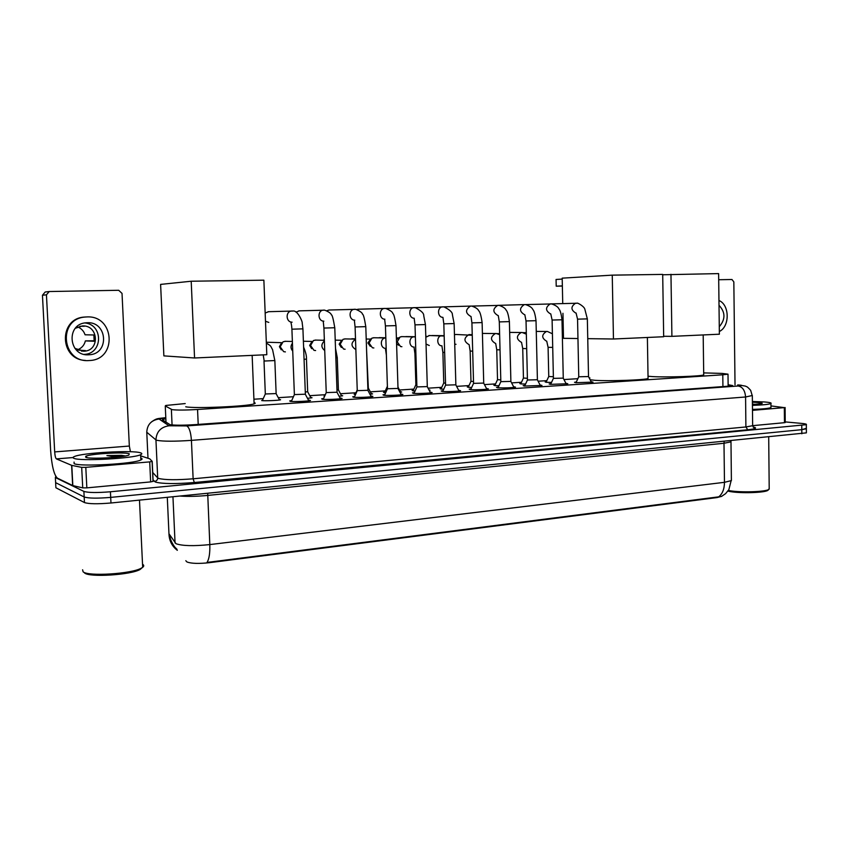 <?xml version="1.0" encoding="UTF-8"?>
<svg xmlns="http://www.w3.org/2000/svg" width="849" height="849" viewBox="0 0 849 849"><rect width="100%" height="100%" fill="white"/><g stroke="black" fill="none" stroke-linecap="round" stroke-linejoin="round"><path stroke-width="1.27" d="M551.521 382.4L546.438 382.305L545.143 381.944L546.31 381.732M525.563 384.045L521.01 383.928L519.811 383.568L520.989 383.355M498.968 385.722L494.967 385.605L493.863 385.234L495.052 385.022M471.704 387.431L468.298 387.314L467.279 386.942L468.489 386.719M443.74 389.182L440.96 389.065L440.047 388.693L441.268 388.471M415.076 390.975L412.954 390.858L412.126 390.487L413.367 390.253M428.915 389.797L430.103 390.2L429.223 390.381M385.658 392.8L383.504 392.323L384.756 392.089M400.346 391.591L401.694 392.015L399.985 392.312M355.476 394.658L354.139 394.212L355.413 393.968M371.193 393.437L372.573 393.883L369.962 394.276M324.488 396.525L324.01 396.154L324.732 395.984M341.298 395.337L342.699 395.793L339.144 396.281M310.617 397.29L312.039 397.757L307.497 398.34M279.141 399.285L280.584 399.773C278.822 400.463 264.559 401.057 261.694 400.569L262.67 399.921M591.137 381.689L592.995 382.114L576.046 382.708L574.518 382.305L576.291 382.018M565.912 383.313L567.79 383.748L550.566 384.364L549.144 383.96L550.937 383.663M540.07 384.99L541.97 385.435L524.459 386.072L523.143 385.658L524.958 385.361M513.592 386.698L515.513 387.155C510.981 387.855 505.049 388.067 497.716 387.813L496.506 387.399L498.331 387.091M486.456 388.449L488.408 388.927C487.071 389.521 474.273 389.999 470.304 389.606L469.189 389.182L471.046 388.874M458.64 390.243L460.614 390.731C459.203 391.347 446.065 391.856 442.18 391.431L441.183 391.007L443.061 390.689M430.114 392.079L432.12 392.588C430.623 393.236 417.124 393.756 413.346 393.32L412.455 392.885L414.354 392.556M400.855 393.968L402.882 394.498C401.301 395.156 387.42 395.708 383.759 395.252L382.973 394.817L384.894 394.477M370.822 395.91L372.891 396.451C371.215 397.141 356.93 397.714 353.386 397.226L352.717 396.791L354.659 396.451M339.993 397.894L342.094 398.446C340.322 399.168 325.613 399.773 322.206 399.263L321.644 398.828L323.618 398.478M308.346 399.932L310.479 400.505C308.601 401.259 293.446 401.885 290.178 401.354L289.721 400.908L291.727 400.558M185.22 403.572L165.778 405.461L165.258 405.971L172.092 409.642C176.857 410.247 185.347 410.205 197.552 409.494L722.786 374.791L728.007 374.165L722.212 373.422L703.683 372.891M185.804 560.722L187.003 561.985C191.333 563.598 198.878 563.821 209.639 562.664L717.097 497.567L721.799 496.294M589.917 377.922L589.206 377.975M577.861 378.686L563.969 379.567M546.809 380.66L538.107 381.212M521.498 382.262L511.618 382.888M495.572 383.907L484.461 384.608M469.009 385.584L456.624 386.369M441.788 387.314L428.066 388.184M413.898 389.086L399.508 389.999M385.297 390.89L370.344 391.845M355.954 392.758L340.449 393.734M325.316 394.7L309.768 395.676M293.446 396.716L278.27 397.682M263.254 398.627L253.915 399.221M168.962 533.766L176.019 543.721C182.386 545.939 193.646 546.225 209.809 544.591C210.074 553.124 209.151 559.077 207.018 562.441L721.406 496.495L725.598 493.651L728.856 489.671L731.382 479.696M806.391 432.417L806.359 428.342L801.796 429.668L110.699 497.387C97.348 498.501 88.508 498.374 84.178 496.983L55.631 482.657L55.578 481.712M806.391 432.863L110.975 502.99C97.624 504.136 88.795 503.988 84.454 502.555L55.896 487.761L55.843 486.785M165.831 418.578L162.361 419.788L170.002 424.659C174.767 425.391 183.278 425.381 195.546 424.606L727.466 386.263L732.655 385.563L728.134 384.735M785.219 421.911L801.87 423.428C805.436 423.768 806.932 424.192 806.338 424.68L110.423 491.773C97.062 492.876 88.222 492.749 83.892 491.412L55.365 477.541L55.801 476.385M806.338 424.68L806.359 428.777L801.796 429.668L110.699 497.387C97.348 498.501 88.508 498.374 84.178 496.983L55.631 482.657L55.896 487.761M152.204 461.421L153.138 481.309L150.644 481.903L149.711 461.888L85.802 467.343L86.842 487.867L82.735 487.867L72.834 485.607L57.403 478.157C53.986 474.984 51.725 465.687 50.611 450.267L42.45 295.25L45.188 292.003L49.221 291.536L46.44 294.826L54.686 451.912C54.962 455.828 55.535 458.152 56.395 458.895L71.794 465.401L81.684 467.364L85.802 467.343M150.644 481.903L86.842 487.867M130.449 451.742L129.335 446.043L122.023 293.404L118.701 290.284L49.221 291.536M149.711 461.888L152.204 461.347L149.732 458.831L140.764 455.892M87.118 322.726L85.951 322.8C65.67 324.021 68.546 356.516 88.731 354.786L89.156 354.765C109.659 354.139 107.632 321.378 87.118 322.726M77.684 350.075L85.494 350.616L81.515 351.157M74.924 348.387L84.04 351.221C100.214 350.679 98.548 324.859 82.364 325.952L75.349 328.287M89.018 360.549L89.421 360.528C117.353 359.817 114.806 315.202 86.831 316.932L85.059 317.059C57.52 318.853 61.648 362.979 89.018 360.549M94.271 340.767L85.378 340.895L94.175 341.256L93.868 334.984L85.07 334.793C83.828 331.131 81.398 328.51 77.79 326.939M77.291 349.894C81.61 348.292 84.295 345.288 85.378 340.895M85.929 316.964L84.168 317.08C58.348 318.651 59.568 359.647 85.378 360.422M79.88 326.271L84.274 326.26L82.066 325.963M89.156 354.765L84.284 354.373C102.846 353.863 103.504 324.711 84.932 322.938M142.377 567.535L140.159 569.446C131.064 574.932 89.315 577.607 84.529 572.958M142.526 564.267L142.653 564.33C144.086 565.211 144.097 566.209 142.674 567.323L141.348 568.14C131.871 573.86 88.084 576.673 83.106 571.812L82.608 569.785M140.626 452.857C142.229 453.377 142.229 453.992 140.605 454.703C133.58 458.502 79.647 461.463 73.863 458.301C72.632 457.791 72.791 457.208 74.341 456.56C82.385 452.74 133.314 449.938 140.626 452.857M140.764 458.014L140.87 458.057C142.483 458.598 142.473 459.235 140.849 459.978C133.834 463.915 79.933 466.929 74.139 463.639L74.065 462.089M85.738 457.335L85.696 456.316C89.761 453.801 124.538 451.806 129.26 453.78L128.836 455.117C123.116 457.558 89.57 459.309 85.738 457.335M125.387 455.977L121.439 455.319L106.91 455.584L116.897 457.144M125.238 455.998L121.439 455.319M122.373 456.475L106.91 455.584M254.053 402.617C255.57 402.957 255.591 403.371 254.106 403.848C247.653 406.438 194.294 408.762 185.74 406.788M194.559 357.981L163.868 355.88L160.61 284.394L191.205 281.231L263.869 280.181L266.809 354.712L194.559 357.981L191.205 281.231M648.052 377.911L648.063 378.516C645.134 380.044 608.595 381.297 595 380.32L590.14 379.758M562.356 285.88L556.212 286.187L556.063 279.459L562.208 279.098M562.738 303.56L562.187 278.154L612.256 275.14L662.698 274.407L663.674 336.735L613.456 339.006L612.256 275.14M562.356 286.06L556.212 286.187M577.957 338.528L563.492 338.327L562.951 313.27M587.752 338.655L613.456 339.006M563.471 337.117L562.367 337.106M563.322 330.378L562.229 330.378M562.218 330.155L563.311 330.123M703.704 374.388L703.715 374.908C701.147 376.319 666.433 377.465 652.467 376.595L648.031 376.224M662.698 274.768L718.625 273.601L719.368 334.209L671.909 336.353L670.965 274.291M663.674 336.278L671.909 336.353M308.824 400.824L305.375 394.371L302.923 328.86L291.907 329.189L294.38 394.594L305.353 394.201M265.164 313.037L268.666 311.689M268.793 322.408L265.482 321.251M323.925 328.096L326.239 392.599L337.053 392.227M295.993 312.135L299.357 310.84M355.094 327.003L357.259 390.657L367.925 390.307M326.759 310.713L329.285 310.023M401.28 394.785L398.011 388.577L396.005 325.623L385.435 325.899L387.473 388.757L398.001 388.428M356.75 309.524L358.469 309.216M415.012 324.891L416.901 386.921L427.302 386.603M386.019 308.505L386.942 308.431M443.825 323.872L445.587 385.117L455.871 384.83M486.859 389.203L483.728 383.217L482.115 322.599L471.917 322.864L473.562 383.366L483.718 383.09M499.308 321.92L500.836 381.657L510.886 381.403M540.442 385.701L537.406 379.864L536.016 320.689L526.03 320.954L527.441 379.991L537.396 379.747M552.105 320.062L553.41 378.367L563.269 378.134M591.488 382.368L588.527 376.659L587.349 318.884L577.553 319.15L578.753 376.776L588.516 376.563M264.007 361.027L265.323 393.978L276.137 393.575M305.279 392.1L307.667 391.644M285.381 351.9L283.662 351.645L280.191 346.806L283.088 341.765L285.72 341.319M281.242 349.841L279.406 346.668L281.443 343.07M336.979 390.126L338.39 389.755M315.616 350.552L313.992 350.329L310.564 345.522L313.461 340.513L315.913 340.099M311.689 348.674L309.641 345.394L311.986 341.606M345.097 349.247L343.569 349.035L340.173 344.269L343.07 339.292L345.363 338.91M341.351 347.496L339.133 344.142L341.765 340.184M373.847 347.963L372.414 347.782L369.05 343.049L371.936 338.114L374.091 337.753M370.27 346.318L367.904 342.932L370.801 338.847M414.938 353.768L415.883 384.693L416.848 384.926M401.906 346.71L400.558 346.541L397.236 341.86L400.102 336.957L402.129 336.628M398.542 345.246L396.579 343.749M396.451 339.696L399.104 337.573M442.881 352.431L443.762 382.973L445.534 383.217M425.827 337.223L429.488 335.525M429.286 345.501L426.028 344.057M470.144 351.115L470.972 381.297L473.509 381.551M454.448 334.729L456.21 334.453M456.019 344.312L454.714 344.132M496.75 349.841L497.525 379.662L500.793 379.906M522.729 348.589L523.44 378.06L527.399 378.293M548.093 347.368L548.751 376.5L553.368 376.723M785.229 422.484L784.455 422.685L784.327 407.626L752.479 410.354M784.455 422.685L752.734 425.657M735.022 384.83L733.833 281.889L731.965 279.501L718.7 279.735M784.327 407.626L770.956 405.918M719.336 331.492C729.981 326.547 729.726 304.727 718.954 300.514M719.283 326.706C725.577 319.351 725.492 312.23 719.018 305.322M768.387 489.831L767.793 490.404C764.503 492.77 740.795 493.502 730.161 491.56L727.901 491.104M769.194 488.207L768.78 489.459C765.363 491.921 740.519 492.685 729.387 490.658L728.346 490.478M752.394 401.503L764.238 401.938C769.661 402.362 771.89 402.893 770.934 403.54C768.939 404.4 762.773 405.005 752.437 405.376M770.966 406.947L770.977 407.552C768.982 408.433 762.816 409.059 752.479 409.43M752.394 402.224L757.764 402.468C761.426 402.755 762.816 403.126 761.956 403.562L752.426 404.612M755.769 404.421L752.416 404.06M755.132 404.464L752.416 404.135M172.071 424.956L171.371 409.42M209.639 562.664L209.618 562.027M198.21 424.415L197.552 409.494M166.001 422.218L165.258 405.971M722.924 386.582L722.786 374.791M724.176 441.565L723.995 443.263L207.676 495.434C197.223 496.421 188.053 496.633 180.168 496.06M730.947 441.172L730.936 441.851L723.995 443.263L724.473 482.317L731.392 480.587L730.978 440.875M175.053 542.999L172.952 496.782M718.583 496.93C722.425 493.98 724.388 489.109 724.473 482.317L209.809 544.591L207.697 493.301M167.295 497.355L169.004 534.668C169.439 541.163 172.209 546.374 177.335 550.322M801.827 433.786L801.764 425.54M110.975 502.99L110.423 491.773M84.454 502.555L83.892 491.412M165.788 417.708L159.05 419.003L169.025 425.774L186.695 425.911L738.216 385.998C742.599 385.626 742.854 385.297 738.991 385.011L737.643 384.947M752.32 395.507L745.581 396.982L191.428 440.366C174.724 441.491 163.21 441.48 156.863 440.313L155.94 439.92L157.702 477.913L158.625 478.433C164.971 480.003 176.475 480.12 193.126 478.794L745.9 426.962L752.649 425.71L752.639 425.094M753.127 426.983C757.605 427.97 755.822 428.904 747.757 429.774L194.325 482.519L193.126 478.794L191.428 440.366C190.813 432.099 189.231 427.28 186.695 425.911M738.566 384.958L745.411 386.104C747.014 387.112 746.441 385.669 750.654 390.317L752.331 395.974L752.649 425.71C753.7 427.716 754.411 428.416 754.793 427.822L753.169 427.036M194.325 482.519C175.541 484.047 162.583 483.898 155.463 482.083L152.947 479.791M55.365 477.541L55.631 482.657M169.025 425.774C160.769 427.047 156.407 431.759 155.94 439.92L146.771 432.226L147.991 458.248M159.05 419.003C151.292 420.181 147.206 424.596 146.771 432.226L146.76 431.801M152.608 472.352L157.702 477.913C157.596 479.94 156.503 481.128 154.433 481.479M738.216 385.998C742.599 386.889 745.051 390.551 745.581 396.982L745.9 426.962L747.757 429.774M129.335 446.043L54.686 451.912M73.046 457.547L56.395 458.895M72.653 485.543L71.613 465.348M46.44 294.826L42.45 295.25M71.794 465.401L72.834 485.607M82.735 487.867L81.684 467.364M292.098 322.185C285.773 322.259 285.349 311.307 291.674 310.999L292.746 311.021M323.246 321.23L323.915 328.064L334.782 327.746L337.064 392.397L340.46 398.754M323.851 321.166C317.685 321.23 317.303 310.416 323.469 310.129L324.403 310.129M354.351 320.243L355.084 326.961L365.792 326.653M354.776 320.169C348.759 320.232 348.408 309.545 354.426 309.269L355.243 309.269M384.894 319.203C379.025 319.256 378.718 308.696 384.576 308.442L385.892 308.495C390.413 310.416 392.726 312.124 392.854 313.599C393.756 313.716 394.806 317.728 396.005 325.623L396.005 325.591M357.96 309.227L385.319 308.442M414.163 318.322L415.012 324.859L425.445 324.562L427.312 386.751L430.539 392.875M414.248 318.258C408.528 318.311 408.242 307.869 413.962 307.635L414.63 307.625M442.945 317.388L443.825 323.851L454.141 323.554L455.871 384.968L459.044 391.018M442.86 317.335C437.277 317.388 437.023 307.062 442.605 306.85L443.21 306.839M470.76 316.433C465.231 313.111 465.156 309.662 470.526 306.075L471.895 306.128C475.695 307.455 477.966 308.983 478.687 310.723C480.003 311.785 481.15 315.754 482.115 322.599L482.115 322.578M443.719 306.86L471.089 306.075M498.278 315.584L499.308 321.898L509.4 321.622M497.97 315.563C492.59 312.273 492.516 308.856 497.769 305.332L498.289 305.322M524.82 304.589L525.743 304.653C529.68 306.011 532.047 307.635 532.843 309.524C534.159 310.808 535.22 314.533 536.016 320.71M524.523 314.703C519.27 311.445 519.217 308.081 524.342 304.6L498.575 305.343M550.778 313.897L552.105 320.041L561.996 319.776M550.439 313.875C545.313 310.649 545.26 307.317 550.29 303.889L550.736 303.878M576.142 313.048L575.749 313.058C570.74 309.864 570.698 306.574 575.611 303.189L576.046 303.178M263.201 354.871L264.209 361.037L274.853 360.56M304.059 359.35L306.468 359.053M292.735 351.062C290.549 348.536 290.454 345.914 292.438 343.198M335.843 357.811L337.265 357.578M324.732 350.552C321.06 347.517 320.943 344.333 324.382 340.99M324.35 339.887L323.809 339.876M355.858 349.597C350.828 346.371 350.711 342.932 355.508 339.282M355.498 338.825L351.836 338.751M385.754 348.366C379.97 348.493 379.821 338.061 385.595 337.944L373.401 337.743M385.404 348.44L386.391 355.158M385.828 337.764L379.206 337.647M414.004 347.156L414.938 353.693L415.893 353.81M414.195 347.092C408.56 347.209 408.433 336.904 414.068 336.798L414.928 336.83M415.373 336.713L405.939 336.575M441.904 345.904L442.881 352.346L444.653 352.473M441.958 345.84C436.46 345.957 436.344 335.779 441.841 335.684L442.616 335.705M444.165 335.684L432.056 335.525M469.147 344.662L470.144 351.04L472.681 351.168M469.041 344.63C463.639 341.383 463.607 338.04 468.945 334.58L469.656 334.602M495.689 343.463L496.75 349.767L500.019 349.884M495.476 343.442C490.202 340.226 490.181 336.926 495.402 333.519L496.049 333.53M521.519 342.306L522.729 348.525L526.688 348.621M521.297 342.285C516.15 339.101 516.128 335.833 521.233 332.479L521.827 332.49M546.735 341.171L548.083 347.315L552.71 347.39M546.501 341.149C541.482 338.008 541.471 334.771 546.459 331.46L547.011 331.471M728.145 386.21L728.007 374.165M176.985 549.292L175.34 547.658C176.083 548.857 170.225 541.726 169.853 535.846M165.788 417.676C156.885 418.801 157.256 417.973 151.61 421.804M162.934 420.159L162.881 419.215M152.098 461.495L153.032 481.468M84.168 317.08L85.059 317.059M82.714 351.125L84.04 351.221M140.159 569.446L141.348 568.14M139.48 500.135L142.674 567.323M140.605 454.703L140.849 459.978M87.224 457.696L85.696 456.316M252.153 355.37L254.106 403.848M647.384 337.467L648.063 378.516M703.184 334.941L703.715 374.908M268.051 311.71L292.958 311.042C297.819 310.065 302.764 322.344 302.18 322.864L302.923 328.892M294.327 394.753L291.324 401.46M291.907 329.189C291.44 322.153 290.634 323.543 291.292 322.238M298.784 310.861L324.753 310.172C328.998 311.954 331.184 313.504 331.301 314.809C332.15 314.544 333.307 318.863 334.782 327.778M326.186 392.747L323.225 399.348M328.743 310.034L355.731 309.323C360.125 311.19 362.374 312.825 362.491 314.215C363.361 314.151 364.465 318.311 365.792 326.685L367.935 390.466L371.268 396.748M357.206 390.795L354.277 397.311M387.42 388.895L384.523 395.316M385.435 325.899L384.65 319.277M386.465 308.442L415.288 307.688C421.157 310.596 423.969 313.27 423.736 315.701L425.445 324.594M416.859 387.048L413.983 393.374M415.097 307.656L443.953 306.892C449.768 309.726 452.591 312.358 452.411 314.788L454.141 323.586M445.545 385.244L442.7 391.474M473.519 383.483L470.686 389.638M471.917 322.864L471.025 316.465M471.386 306.096L499.148 305.385C503.054 306.754 505.378 308.336 506.11 310.14C507.415 311.286 508.509 315.128 509.4 321.644L510.886 381.519L513.974 387.431M500.793 381.763L497.992 387.834M527.399 380.097L524.618 386.083M526.03 320.954L524.841 314.724M525.117 304.611L551.701 303.942C555.745 305.343 558.164 307.02 558.96 308.983C560.266 310.341 561.274 313.95 561.996 319.797L563.269 378.24L566.272 384.013M553.368 378.463L550.608 384.374M551.022 303.9L577.044 303.242C576.63 302.233 583.815 305.958 584.781 308.994L587.349 318.906M578.71 376.871L575.972 382.697M577.553 319.15L576.089 313.079M266.353 343.155C271.807 346.307 270.269 345.883 272.571 349.639L274.853 360.655L276.148 393.745L279.512 399.985M265.259 394.138L262.352 400.632M307.688 391.803L310.989 397.969M307.678 391.803L306.468 359.148C306.669 356.124 305.714 352.112 303.602 347.135M292.374 341.489L284.85 341.287M266.31 342.232L281.804 342.678M338.411 389.914L341.648 396.005M338.401 389.914L337.265 357.673L335.504 348.302M324.36 340.29L315.106 340.078M303.38 341.234L312.124 341.457M366.598 350.701L368.339 388.067L371.544 394.095M357.238 389.914L355.115 394.626M355.498 339.112L344.62 338.9M335.217 340.131L341.659 340.269M397.958 387.059L400.675 392.227M387.25 386.582L384.459 392.726M366.206 339.027L370.397 339.101M401.481 336.618L415.373 336.894M415.84 384.809L413.081 390.88M396.398 337.934L398.446 337.966M428.894 335.525L444.176 336.013M443.719 383.09L440.992 389.065M425.816 336.873L426.707 336.353M455.648 334.453L472.256 335.27M470.93 381.403L468.224 387.303M482.402 333.413L496.389 333.561L499.637 334.655M497.482 379.758L494.787 385.584M469.964 334.633L472.235 334.655M509.665 332.394L522.241 332.521L526.348 334.166M523.398 378.155L520.734 383.907M496.845 333.625L499.605 333.657M536.271 331.407L547.488 331.503L552.412 333.774M548.709 376.595L546.056 382.273M522.973 332.638L526.306 332.659M785.102 407.499L785.229 422.547M767.793 490.404L768.78 489.459M768.706 437.097L769.205 489.151M770.934 403.54L770.977 407.552"/></g></svg>
